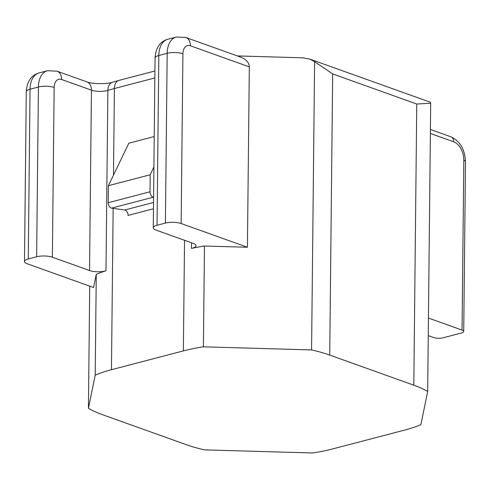 <?xml version="1.0" encoding="UTF-8"?>
<svg xmlns="http://www.w3.org/2000/svg" width="490" height="490" viewBox="0 0 490 490"><rect width="100%" height="100%" fill="white"/><g stroke="black" fill="none" stroke-linecap="round" stroke-linejoin="round"><path stroke-width="0.73" d="M249.318 66.885L190.408 45.797A11.148 7.932 -70.3 0 0 185.802 37.485L240.566 57.091C246.176 59.296 249.098 62.561 249.318 66.885L247.425 247.254L204.465 246.023A103.696 31.875 0.6 0 0 191.48 248.406L191.541 242.795M247.425 247.254L181.141 223.532A11.148 3.43 -179.4 0 0 165.406 223.079L157.045 225.265L158.821 55.505A11.148 3.43 -179.4 0 0 155.048 58.028L153.272 227.789A11.148 3.43 0.6 0 1 157.045 225.265M191.48 248.406A11.148 3.43 0.6 0 0 196.012 245.704A11.148 3.43 0.6 0 0 193.225 243.395L156.059 230.092A11.148 3.43 0.6 0 1 153.272 227.789M237.313 55.927L302.936 57.814L309.809 59.082L314.598 61.66L332.673 73.923L416.757 104.021L430.692 103.219L427.672 391.479A103.696 31.875 -179.4 0 0 413.811 385.189L329.727 355.091A103.696 31.875 0.6 0 0 311.579 349.927L203.405 346.816A103.696 31.875 0.6 0 0 183.37 350.889L111.457 369.705A103.696 31.875 0.6 0 0 95.207 375.126L96.267 274.333A103.696 31.875 0.6 0 1 105.981 270.78A11.148 3.43 0.6 0 1 89.541 270.529L52.375 257.226L54.151 87.459A11.148 7.044 -104.7 0 1 61.636 79.49L91.434 90.154A11.148 7.932 -70.3 0 0 86.828 81.848L57.036 71.179A11.148 7.932 109.7 0 1 61.636 79.49M153.903 167.078L150.216 174.752L150.038 191.774A4.459 2.817 75.3 0 0 153.376 197.182L153.59 197.213M154.221 136.563L128.839 143.203L108.406 185.692L108.229 202.713A4.459 2.817 75.3 0 0 111.573 208.121L124.742 210.002A4.459 2.817 -104.7 0 1 128.086 215.41L153.468 208.771M430.692 103.219L430.41 102.251L309.809 59.082M95.207 375.126L88.433 408.317A103.696 31.875 0.6 0 0 102.294 414.607L186.378 444.706A103.696 31.875 0.6 0 0 204.526 449.869L312.694 452.981A103.696 31.875 0.6 0 0 332.735 448.907L404.642 430.091A103.696 31.875 -179.4 0 0 420.892 424.665L427.672 391.479M108.406 185.692L150.216 174.752M428.438 318.059L462.052 330.089A6.689 2.058 0.6 0 1 463.724 331.473A6.689 2.058 0.6 0 1 461.458 332.986L443.064 337.8A6.689 2.058 -179.4 0 1 433.619 337.53L428.254 335.607M96.267 274.333L93.572 287.514L27.287 263.785A11.148 3.43 0.6 0 1 24.5 261.482A11.148 3.43 0.6 0 1 28.273 258.959L36.634 256.772A11.148 3.43 0.6 0 1 52.375 257.226M311.579 349.927L314.598 61.66M203.405 346.816L204.465 246.023M88.433 408.317L89.713 286.129M430.416 129.464L450.892 136.796A6.689 4.759 109.7 0 1 453.654 141.781L430.373 133.445M89.541 270.529L91.434 90.154A11.148 3.43 0.6 0 0 107.874 90.405A103.696 31.875 0.6 0 1 114.403 88.537L113.496 175.108M153.535 202.468L124.742 210.002M111.573 208.121L153.376 197.182M416.757 104.021L413.811 385.189M329.727 355.091L332.673 73.923M36.634 256.772L38.416 87.012A11.148 3.43 0.6 0 1 54.151 87.459M108.229 202.713L150.038 191.774M453.654 141.781A15.613 9.861 -104.7 0 1 463.828 160.328A6.689 2.058 -179.4 0 1 465.5 161.712C464.875 149.364 460.006 141.059 450.892 136.796M155.048 58.028C155.771 47.744 160.065 41.472 167.929 39.206A22.301 14.088 75.3 0 0 158.821 55.505L167.182 53.318L165.406 223.079M462.052 330.089L463.828 160.328M105.981 270.78L107.874 90.405A11.148 7.711 -107.4 0 1 112.614 82.21C107.604 84.286 91.336 83.992 86.828 81.848M28.273 258.959L30.049 89.198L38.416 87.012A22.301 14.088 -104.7 0 1 47.518 70.713L57.036 71.179M111.457 369.705L113.147 208.348M183.37 350.889L184.528 240.284M190.408 45.797A11.148 7.044 75.3 0 0 182.917 53.765L181.141 223.532M154.913 70.983L118.96 80.391A11.148 7.044 75.3 0 0 114.403 88.537L154.84 77.953M182.917 53.765A11.148 3.43 -179.4 0 0 167.182 53.318A22.301 14.088 75.3 0 1 176.29 37.02L185.802 37.485M30.049 89.198A22.301 14.088 -104.7 0 1 39.157 72.906C31.293 75.166 26.999 81.438 26.276 91.722A11.148 3.43 0.6 0 1 30.049 89.198M463.724 331.473L465.5 161.712M118.96 80.391L112.614 82.21M47.518 70.713L39.157 72.906M24.5 261.482L26.276 91.722M167.929 39.206L176.29 37.02"/></g></svg>
